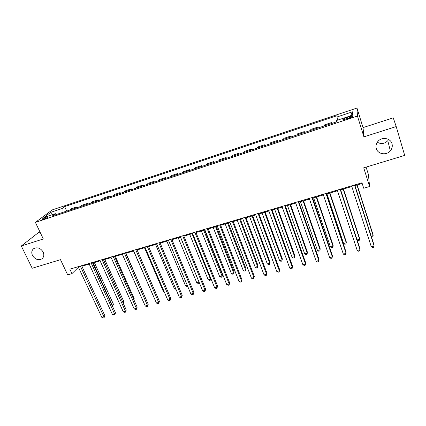 <?xml version="1.0" encoding="UTF-8"?>
<svg xmlns="http://www.w3.org/2000/svg" width="426" height="426" viewBox="0 0 426 426"><rect width="100%" height="100%" fill="white"/><g stroke="black" fill="none" stroke-linecap="round" stroke-linejoin="round"><path stroke-width="0.64" d="M43.17 252.091C44.373 255.025 43.894 257.309 41.743 258.944C38.079 260.531 34.98 259.354 32.451 255.419C31.215 252.448 31.71 250.137 33.936 248.491C37.6 246.968 40.678 248.172 43.17 252.091M388.645 139.52L387.793 140.724C384.577 143.844 381.084 144.35 377.314 142.241M391.989 143.722C392.671 146.31 392.122 148.69 390.333 150.857C386.451 155.671 377.777 154.249 376.312 148.594C375.578 145.862 376.206 143.376 378.203 141.134C382.181 136.608 390.589 138.168 391.989 143.722M43.425 219.241C46.519 218.048 48.005 217.201 47.877 216.696L46.391 217.015C43.308 218.197 41.828 219.044 41.945 219.555L43.425 219.241M40.017 232.058L38.516 232.548L21.3 245.994L32.19 268.252L60.492 259.679L67.686 274.866L71.951 273.62L78.427 267.262M356.972 108.044L52.206 209.922L35.401 222.383L357.451 116.058L356.972 108.044L363.027 127.608L363.91 136.858L396.207 126.57L393.257 117.832L363.027 127.608M366.088 167.104L368.394 174.458L369.603 186.519L363.708 188.244L361.978 182.802L69.848 269.163L71.951 273.62M396.207 126.57L404.7 155.41L363.719 167.823L369.603 186.519M349.096 116.788L346.482 117.651C343.537 118.726 342.397 119.434 343.068 119.775L349.086 118.215C352.052 117.134 353.191 116.426 352.51 116.09L349.096 116.788L349.501 118.071M337.749 120.095L336.971 116.985L337.104 115.67L64.624 206.615L66.69 211.104M336.971 116.985L352.467 111.825L352.542 115.19L336.625 120.467L336.481 121.884L52.632 215.753L55.359 213.676L43.873 217.484L50.8 212.313L62.074 208.559L64.624 206.615M363.91 136.858L357.451 116.058M21.3 245.994L43.319 238.981L35.401 222.383M81.872 266.245L89.194 264.083M92.634 263.071L100.099 260.866M103.529 259.855L111.149 257.602M114.567 256.596L122.337 254.301M125.75 253.294L133.673 250.951M137.071 249.95L145.154 247.565M148.546 246.563L156.795 244.125M160.171 243.129L168.584 240.647M171.95 239.652L180.533 237.117M183.888 236.126L192.643 233.544M195.981 232.553L204.917 229.918M208.245 228.938L217.361 226.243M220.673 225.269L229.976 222.521M233.272 221.547L242.761 218.746M246.042 217.777L255.728 214.917M258.992 213.953L268.881 211.035M272.123 210.077L282.214 207.095M285.441 206.141L295.74 203.101M298.945 202.158L309.462 199.054M312.647 198.111L323.377 194.943M326.545 194.006L337.498 190.773M340.646 189.847L351.828 186.545M354.949 185.624L362.191 183.484M77.793 266.814L78.054 267.374M331.7 123.465L331.838 122.464L332.115 123.327M69.571 210.151L71.382 208.729L76.85 206.914L77.175 207.638M80.179 206.642L81.93 205.231L87.468 203.399L87.793 204.123M90.919 203.09L92.612 201.695L98.22 199.837L98.544 200.571M101.798 199.496L103.427 198.111L109.109 196.232L109.434 196.972M112.815 195.848L114.386 194.485L120.137 192.579L120.457 193.324M123.977 192.158L125.484 190.811L131.309 188.878L131.629 189.629M135.282 188.42L136.719 187.089L142.625 185.134L142.939 185.89M146.736 184.634L148.104 183.318L154.084 181.338L154.404 182.099M158.339 180.794L159.643 179.495L165.698 177.488L166.012 178.26M170.102 176.907L171.327 175.624L177.466 173.595L177.775 174.367M182.014 172.967L183.169 171.705L189.389 169.644L189.698 170.427M194.091 168.973L195.167 167.732L201.471 165.645L201.78 166.433M206.328 164.926L207.329 163.701L213.719 161.587L214.022 162.381M218.735 160.826L219.656 159.622L226.126 157.476L226.43 158.28M231.307 156.667L232.149 155.485L238.709 153.307L239.007 154.121M244.061 152.449L244.812 151.289L251.462 149.084L251.761 149.904M256.985 148.173L257.65 147.039L264.397 144.803L264.69 145.628M270.089 143.839L270.664 142.726L277.507 140.458L277.8 141.294M283.386 139.446L283.865 138.354L290.804 136.054L291.091 136.895M296.863 134.989L297.252 133.918L304.286 131.591L304.574 132.438M310.538 130.463L310.826 129.424L317.966 127.06L318.243 127.917M324.41 125.878L324.596 124.866L331.838 122.464M317.727 128.088L317.966 127.06M303.951 132.64L304.286 131.591M290.372 137.135L290.804 136.054M276.98 141.56L277.507 140.458M263.779 145.926L264.397 144.803M250.76 150.234L251.462 149.084M237.916 154.478L238.709 153.307M225.253 158.669L226.126 157.476M212.76 162.801L213.719 161.587M200.433 166.875L201.471 165.645M188.271 170.895L189.389 169.644M176.273 174.868L177.466 173.595M164.436 178.782L165.698 177.488M152.753 182.642L154.084 181.338M141.219 186.46L142.625 185.134M129.839 190.22L131.309 188.878M118.604 193.936L120.137 192.579M107.512 197.605L109.109 196.232M96.558 201.226L98.22 199.837M85.748 204.805L87.468 203.399M75.072 208.335L76.85 206.914M62.074 208.559L62.047 212.638M56.536 214.464L55.359 213.676M350.577 115.84L352.467 111.825M50.8 212.313L52.707 214.555M354.501 185.012L374.129 246.026L371.291 246.766L351.61 185.864M354.73 184.943L374.028 244.945L373.671 247.24L372.537 247.538L371.291 246.766M371.195 236.148L373.144 235.626L373.048 234.63L357.137 184.975M371.477 237.016L372.707 236.819L373.144 235.626L356.924 185.038M340.129 189.261L360.018 249.721L357.217 250.456L337.28 190.102M340.422 189.171L359.975 248.635L359.597 250.925L358.479 251.212L357.217 250.456M325.965 193.447L346.104 253.369L343.345 254.093L323.153 194.277M326.321 193.34L346.12 252.272L345.72 254.551L344.618 254.839L343.345 254.093M312.002 197.573L332.387 256.963L329.671 257.677L309.233 198.394M312.423 197.451L332.461 255.861L332.035 258.129L330.949 258.412L329.671 257.677M357.105 239.913L359.608 239.247L359.571 238.246L343.452 189.016M357.174 240.12L358.133 240.706L359.203 240.418L359.608 239.247L343.18 189.096M326.939 193.894L343.606 243.523L346.253 242.815L346.269 241.808L329.953 192.999M343.606 243.523L344.826 244.258L345.88 243.976L346.253 242.815L329.628 193.095M313.611 197.829L330.469 247.037L333.079 246.34L333.148 245.323L316.646 196.929M330.469 247.037L331.694 247.762L332.738 247.485L333.079 246.34L316.257 197.046M298.237 201.642L318.861 260.504L316.177 261.207L295.511 202.451M298.717 201.503L318.989 259.397L318.541 261.655L317.471 261.937L316.177 261.207M300.458 201.711L317.503 250.504L320.08 249.817L320.198 248.789L303.514 200.806M317.503 250.504L318.744 251.218L319.772 250.946L320.08 249.817L303.072 200.939M284.675 205.651L305.522 264.003L302.875 264.695L281.98 206.45M285.212 205.497L305.703 262.885L305.234 265.137L304.18 265.414L302.875 264.695M271.298 209.608L292.364 267.448L289.755 268.135L268.646 210.391M271.889 209.432L292.598 266.33L292.108 268.572L291.065 268.843L289.755 268.135M258.108 213.506L279.387 270.851L276.815 271.527L255.493 214.278M258.758 213.314L279.669 269.722L279.158 271.953L278.13 272.225L276.815 271.527M279.669 269.722L279.158 271.953M245.104 217.351L266.585 274.206L264.045 274.871L242.522 218.112M245.802 217.143L266.916 273.071L266.388 275.297L265.371 275.558L264.045 274.871M266.916 273.071L266.388 275.297M232.276 221.142L253.955 277.512L251.446 278.173L229.731 221.898M233.027 220.924L254.333 276.378L253.784 278.588L252.783 278.854L251.446 278.173M254.333 276.378L253.784 278.588M287.486 205.54L304.712 253.923L307.258 253.246L307.423 252.213L290.559 204.634M304.712 253.923L305.959 254.631L306.976 254.359L307.258 253.246L290.069 204.778M274.69 209.315L292.087 257.299L294.6 256.628L294.813 255.595L277.779 208.405M292.087 257.299L293.344 257.996L294.35 257.73L294.6 256.628L277.235 208.564M262.065 213.048L279.632 260.632L282.108 259.966L282.369 258.928L265.169 212.127M282.369 258.928L281.884 261.053L282.108 259.966L264.578 212.302M281.884 261.053L280.894 261.319L279.632 260.632M249.604 216.722L267.331 263.918L269.78 263.263L270.084 262.219L252.73 215.801M270.084 262.219L269.583 264.338L269.78 263.263L252.085 215.993M269.583 264.338L268.609 264.599L267.331 263.918M237.314 220.354L255.195 267.166L257.613 266.522L257.959 265.467L240.45 219.427M257.959 265.467L257.442 267.576L257.613 266.522L239.758 219.63M257.442 267.576L256.479 267.832L255.195 267.166M219.624 224.885L241.489 280.782L239.018 281.426L217.116 225.626M220.428 224.646L241.915 279.637L241.35 281.842L240.365 282.097L239.018 281.426M241.915 279.637L241.35 281.842M225.178 223.938L243.214 270.372L245.594 269.733L245.988 268.673L228.331 223.006M245.988 268.673L245.456 270.776L245.594 269.733L227.596 223.224M245.456 270.776L244.503 271.032L243.214 270.372M207.148 228.57L229.193 284.004L226.754 284.643L204.672 229.305M208 228.32L229.662 282.853L229.081 285.047L228.107 285.303L226.754 284.643M229.662 282.853L229.081 285.047M213.202 227.473L231.382 273.535L233.736 272.901L234.172 271.841L216.371 226.536M234.172 271.841L233.618 273.934L233.736 272.901L215.588 226.765M233.618 273.934L232.681 274.184L231.382 273.535M194.836 232.213L217.058 287.183L214.651 287.816L192.398 232.931M195.736 231.946L217.574 286.027L216.972 288.216L216.009 288.466L214.651 287.816M217.574 286.027L216.972 288.216M201.386 230.961L219.704 276.655L222.026 276.032L222.505 274.967L204.56 230.024M222.505 274.967L221.935 277.054L222.026 276.032L203.734 230.269M221.935 277.054L221.003 277.299L219.704 276.655M182.695 235.802L205.082 290.319L202.707 290.942L180.283 236.515M183.638 235.525L205.636 289.163L205.023 291.341L204.07 291.592L202.707 290.942M205.636 289.163L205.023 291.341M189.714 234.406L208.17 279.738L210.465 279.126L192.035 233.72M210.875 278.508L210.396 280.132L209.48 280.377L208.17 279.738M210.396 280.132L210.822 278.38M170.709 239.343L193.26 293.418L190.912 294.036L168.334 240.046M171.699 239.05L193.857 292.257L193.223 294.425L192.286 294.67L190.912 294.036M193.857 292.257L193.223 294.425M178.196 237.809L196.78 282.784L199.043 282.177L180.491 237.133M199.261 282.582L199.001 283.173L198.095 283.412L196.78 282.784M199.001 283.173L199.075 282.129M158.887 242.841L181.593 296.475L179.277 297.082L156.539 243.534M159.92 242.532L182.232 295.309L181.593 296.475L181.582 297.47L180.656 297.71L179.277 297.082M182.232 295.309L181.582 297.47M166.822 241.164L185.528 285.793L187.275 285.329M187.637 286.203L186.854 286.416L185.528 285.793M147.22 246.287L170.07 299.494L167.785 300.096L144.904 246.974M148.291 245.972L170.751 298.322L170.07 299.494L170.086 300.474L169.17 300.713L167.785 300.096M170.751 298.322L170.086 300.474M135.702 249.695L158.701 302.476L156.443 303.067L133.418 250.371M136.821 249.364L159.415 301.299L158.701 302.476L158.738 303.445L157.833 303.679L156.443 303.067M159.415 301.299L158.738 303.445M124.333 253.055L147.471 305.415L145.245 306.001L122.081 253.72M125.489 252.714L148.227 304.239L147.471 305.415L147.529 306.374L146.64 306.608L145.245 306.001M148.227 304.239L147.529 306.374M113.114 256.372L136.384 308.323L134.185 308.898L110.888 257.027M114.312 256.015L137.172 307.141L136.384 308.323L136.464 309.265L135.585 309.5L134.185 308.898M137.172 307.141L136.464 309.265M102.038 259.647L125.436 311.193L123.263 311.763L99.844 260.297M103.273 259.28L126.261 310.006L125.436 311.193L125.537 312.125L124.669 312.354L123.263 311.763M126.261 310.006L125.537 312.125M155.591 244.481L174.42 288.764L175.608 288.445M175.975 289.318L174.42 288.764M144.505 247.756L163.451 291.698L164.095 291.528M164.345 292.103L163.451 291.698M133.551 250.989L152.726 294.563M144.606 296.033L125.989 253.22M144.765 295.793L144.675 296.187M133.689 299.35L134.195 298.626L115.318 256.372M134.195 298.626L133.908 299.835M91.105 262.879L114.621 314.026L112.475 314.585L88.933 263.518M92.373 262.501L115.483 312.838L114.621 314.026L114.748 314.947L113.891 315.171L112.475 314.585M115.483 312.838L114.748 314.947M122.88 302.545L123.753 301.422L104.775 259.487M122.976 302.758L103.603 259.833M123.753 301.422L123.194 303.243M80.306 266.069L103.944 316.822L101.825 317.381L78.166 266.703M81.611 265.686L104.839 315.634L103.944 316.822L104.088 317.732L103.241 317.956L101.825 317.381M104.839 315.634L104.088 317.732M112.081 305.431L113.428 304.185L94.359 262.56M113.428 304.185L112.72 306.198L93.15 262.917M346.892 118.939L346.482 117.651M41.743 258.944L42.728 258.087M390.333 150.857L387.793 140.724M352.648 116.527L352.51 116.09"/></g></svg>
